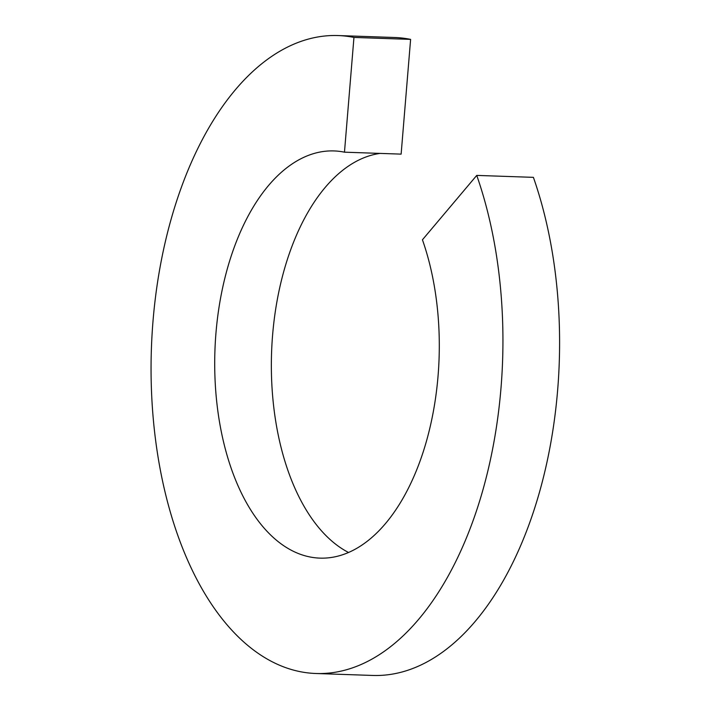 <?xml version="1.0" encoding="UTF-8"?>
<svg xmlns="http://www.w3.org/2000/svg" width="711" height="711" viewBox="0 0 711 711"><rect width="100%" height="100%" fill="white"/><g stroke="black" fill="none" stroke-linecap="round" stroke-linejoin="round"><path stroke-width="1.07" d="M344.471 152.181L353.954 37.434L410.611 39.381L401.128 154.127L344.471 152.181A203.719 112.142 92 0 0 334.001 150.928A203.719 112.142 92 0 0 214.926 350.674A203.719 112.142 92 0 0 320.003 558.126A203.719 112.142 92 0 0 423.374 451.369A203.719 112.142 92 0 0 422.441 239.794L476.743 175.404L533.401 177.35A319.168 175.697 92 0 1 534.539 508.525A319.168 175.697 92 0 1 372.697 675.45L316.04 673.504A319.168 175.697 92 0 1 151.407 348.488A319.168 175.697 92 0 1 337.965 35.55A319.168 175.697 92 0 1 353.954 37.434M337.965 35.55L394.623 37.496A319.168 175.697 92 0 1 410.611 39.381M476.743 175.404A319.168 175.697 92 0 1 477.881 506.579A319.168 175.697 92 0 1 316.04 673.504M348.559 552.491A203.719 112.142 92 0 1 272.509 336.187A203.719 112.142 92 0 1 380.127 153.407"/></g></svg>
